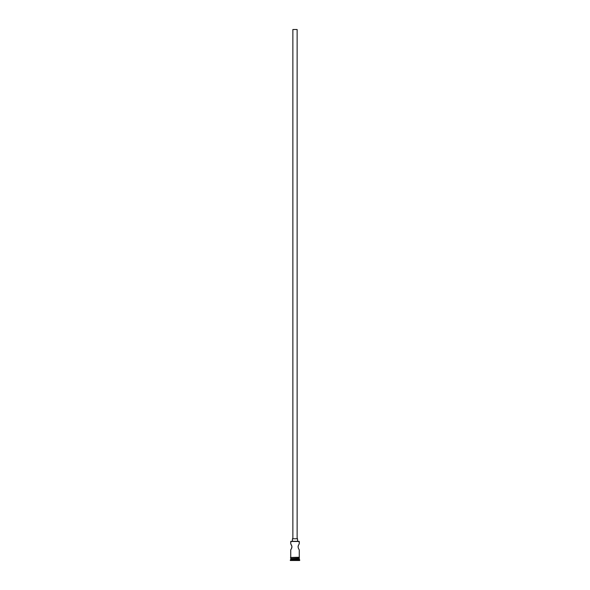 <?xml version="1.0" encoding="UTF-8"?>
<svg xmlns="http://www.w3.org/2000/svg" width="590" height="590" viewBox="0 0 590 590"><rect width="100%" height="100%" fill="white"/><g stroke="black" fill="none" stroke-linecap="round" stroke-linejoin="round"><path stroke-width="0.89" d="M299.263 541.48L290.907 541.31L299.263 541.48L290.737 541.48L290.737 543.869L290.907 541.31L299.093 541.31L299.263 543.869L299.263 541.48M297.131 538.751L297.131 29.5L292.869 29.5L292.869 538.751L297.559 538.751L292.441 538.751L292.441 541.31L292.441 538.751L292.869 538.751L292.869 29.5L297.131 29.5L297.131 538.751M297.559 541.31L297.559 538.751L297.559 541.31M291.637 548.28L291.895 546.244L290.774 543.928M291.298 544.747L291.637 545.425M291.895 547.454L291.895 546.244L291.895 547.454M291.416 548.744L290.737 549.836L290.737 557.255L290.737 549.836L291.74 548.014M298.363 548.272L299.101 549.6M298.474 548.516L298.046 546.849L298.474 545.182L298.105 546.244M298.592 544.953L298.26 545.684M299.101 544.105L298.474 545.182M299.263 558.796L290.737 558.796L299.263 558.796L299.263 559.645L290.737 559.645L290.31 560.072L299.691 560.072L299.263 558.796M290.988 558.538L290.737 559.645L299.263 559.645L299.691 560.072L290.31 560.072L290.31 560.5L299.691 560.5L299.691 560.072L299.691 560.5L290.31 560.5L290.988 558.538M299.263 557.255L299.263 549.836L299.263 557.255M299.263 558.538L299.263 557.683L299.263 558.538L290.737 558.538L299.263 558.538M290.737 557.683L290.737 558.538L290.737 557.683M299.307 557.255L290.479 557.469L299.307 557.683L299.307 557.255L299.307 557.683L290.479 557.469L299.307 557.255M291.298 548.951L290.737 549.836"/></g></svg>
